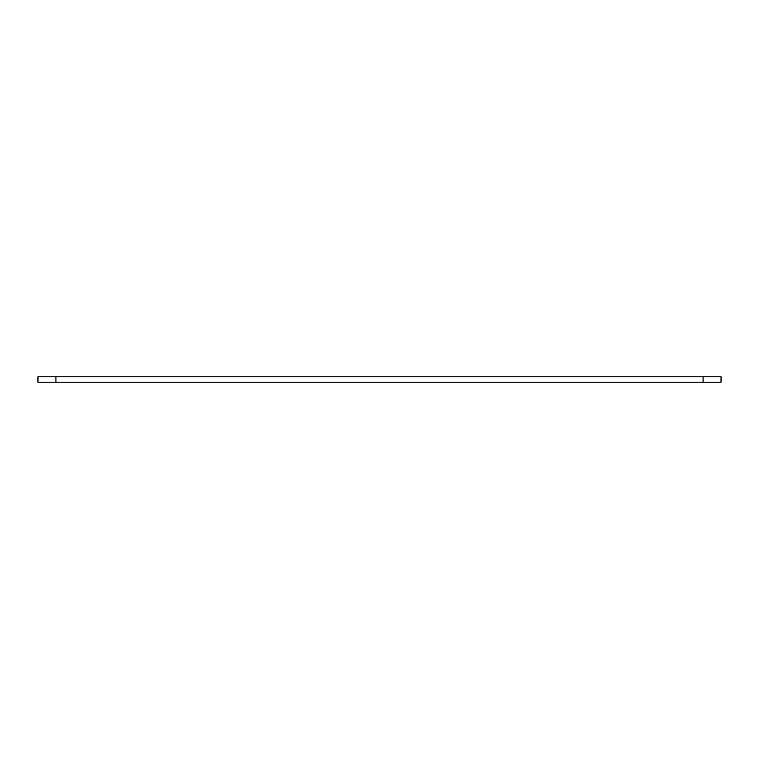 <?xml version="1.0" encoding="UTF-8"?>
<svg xmlns="http://www.w3.org/2000/svg" width="759" height="759" viewBox="0 0 759 759"><rect width="100%" height="100%" fill="white"/><g stroke="black" fill="none" stroke-linecap="round" stroke-linejoin="round"><path stroke-width="1.14" d="M55.929 376.806L37.95 376.806L37.95 382.194L721.05 382.194L721.05 376.806L55.929 376.806L55.929 382.194M703.071 382.194L703.071 376.806"/></g></svg>

